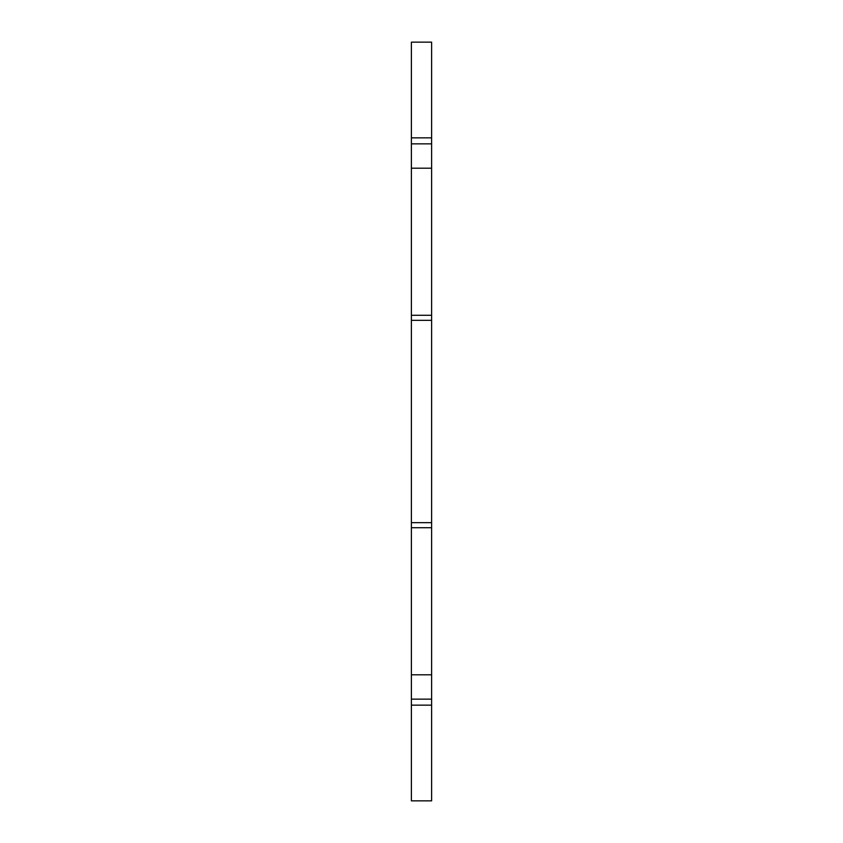 <?xml version="1.0" encoding="UTF-8"?>
<svg xmlns="http://www.w3.org/2000/svg" width="843" height="843" viewBox="0 0 843 843"><rect width="100%" height="100%" fill="white"/><g stroke="black" fill="none" stroke-linecap="round" stroke-linejoin="round"><path stroke-width="1.26" d="M411.384 522.66L411.384 527.718L431.616 527.718L431.616 320.34L411.384 320.34L411.384 522.66L431.616 522.66M411.384 527.718L411.384 674.8L431.616 674.8L431.616 527.718M431.616 320.34L431.616 315.282L411.384 315.282L411.384 320.34M431.616 315.282L431.616 168.2L411.384 168.2L411.384 315.282M411.384 674.8L411.384 800.85L431.616 800.85L431.616 674.8M411.384 137.852L431.616 137.852L431.616 42.15L411.384 42.15L411.384 168.2M431.616 168.2L431.616 143.847L411.384 143.847M431.616 137.852L431.616 143.847M411.384 705.148L431.616 705.148M411.384 699.153L431.616 699.153"/></g></svg>
